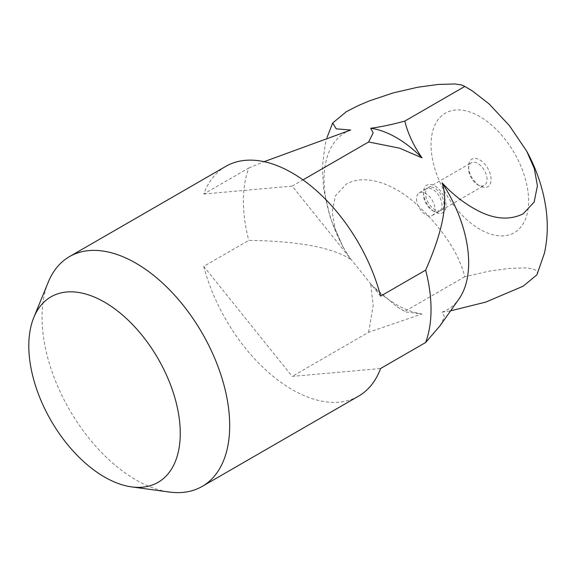 <?xml version="1.0" encoding="UTF-8"?>
<svg xmlns="http://www.w3.org/2000/svg" width="576" height="576" viewBox="0 0 576 576"><rect width="100%" height="100%" fill="white"/><g stroke="black" fill="none" stroke-linecap="round" stroke-linejoin="round"><path stroke-width="0.43" stroke-dasharray="2.88 2.16" d="M536.926 274.824L537.394 272.419L536.184 270.432L532.21 268.697L525.953 267.876L509.436 268.38L488.952 271.181L464.767 276.754C458.258 250.718 439.387 225.648 417.593 205.315C398.297 186.898 367.697 172.188 346.356 184.046L335.448 195.761L332.158 212.011L335.29 229.349L342.907 246.715L350.662 259.38C332.366 247.45 298.404 241.121 248.774 240.386L203.746 266.386L292.176 376.402L380.614 368.503M48.218 282.24A132.689 76.608 -120 0 0 42.048 317.333A132.689 76.608 -120 0 0 169.344 492.041M225.835 166.349A132.689 76.608 -120 0 0 203.746 194.018L248.774 168.012A132.689 76.608 -120 0 0 243.389 201.089A132.689 76.608 -120 0 0 248.774 240.386M248.774 168.012L264.082 161.669M350.662 130.039A102.233 59.026 -120 0 0 324.079 179.366A102.233 59.026 -120 0 0 350.662 259.38M464.767 276.754L404.813 311.371L405.72 311.969L422.021 313.956L368.611 332.273L292.176 376.402M368.611 332.273L373.169 305.64L370.728 284.342A102.233 59.026 -120 0 0 396.374 304.574A102.233 59.026 -120 0 0 422.021 313.956M440.042 325.793L444.535 316.807L442.087 312.163A102.233 59.026 -120 0 0 458.921 299.059M442.087 312.163L450.619 310.817M416.556 198.792A13.046 7.531 -120 0 0 422.251 211.925A13.046 7.531 -120 0 0 432.31 215.424A13.046 7.531 -120 0 0 435.01 209.448A13.046 7.531 -120 0 0 429.314 196.315A13.046 7.531 -120 0 0 419.256 192.823A13.046 7.531 -120 0 0 416.556 198.792M441.986 205.423A13.046 7.531 -120 0 0 436.291 192.29A13.046 7.531 -120 0 0 426.233 188.791A13.046 7.531 -120 0 0 423.533 194.767A13.046 7.531 -120 0 0 432.756 210.751A13.046 7.531 -120 0 0 439.279 211.399A13.046 7.531 -120 0 0 441.986 205.423M423.533 192.42A15.919 9.194 -120 0 0 434.786 211.925A15.919 9.194 -120 0 0 446.047 205.423A15.919 9.194 -120 0 0 434.786 185.918A15.919 9.194 -120 0 0 423.533 192.42L423.533 194.767M487.022 179.424A13.046 7.531 -120 0 0 481.327 166.291A13.046 7.531 -120 0 0 471.269 162.792A13.046 7.531 -120 0 0 468.569 168.768A13.046 7.531 -120 0 0 477.792 184.752A13.046 7.531 -120 0 0 484.315 185.393A13.046 7.531 -120 0 0 487.022 179.424M444.017 204.25A13.046 7.531 -120 0 0 438.322 191.117A13.046 7.531 -120 0 0 428.263 187.618A13.046 7.531 -120 0 0 425.563 193.594A13.046 7.531 -120 0 0 431.258 206.726A13.046 7.531 -120 0 0 441.317 210.226A13.046 7.531 -120 0 0 444.017 204.25M468.569 166.421A15.919 9.194 -120 0 0 479.822 185.926A15.919 9.194 -120 0 0 491.083 179.424A15.919 9.194 -120 0 0 479.822 159.919A15.919 9.194 -120 0 0 468.569 166.421L468.569 168.768M380.614 296.129L292.176 186.113L302.983 179.878M370.728 284.342L397.073 306.814L404.813 311.371M292.176 186.113L203.746 194.018M203.746 266.386A132.689 76.608 -120 0 0 358.517 396.166M479.822 116.582A68.998 39.838 -120 0 0 431.035 144.756A68.998 39.838 -120 0 0 479.822 229.255A68.998 39.838 -120 0 0 528.61 201.089A68.998 39.838 -120 0 0 479.822 116.582M471.492 90.374L472.414 90.972M397.073 306.814L405.72 311.976M419.256 192.823L426.233 188.791M428.263 187.618L471.269 162.792M477.792 184.752L479.822 185.926M441.317 210.226L484.315 185.393M432.756 210.751L434.786 211.925M432.31 215.424L439.279 211.399M342.907 246.715L330.494 218.376L323.554 188.964L322.38 166.615L325.102 144.871L327.096 137.311"/><path stroke-width="0.86" d="M264.082 161.669L350.662 130.039L336.233 128.837L332.654 123.019L346.356 111.679L358.128 105.653L369.446 100.85L393.149 92.923L417.593 87.264L438.084 84.463L454.594 83.959L460.85 84.787L463.853 85.874L472.507 91.03L488.952 103.795L509.436 125.662L526.673 151.128L534.29 168.494L537.422 185.832L534.132 202.082L523.224 213.797C510.732 219.946 496.721 219.449 481.183 212.306C466.711 205.33 453.679 195.509 442.087 182.822C448.481 201.622 443.002 230.717 425.65 270.13L380.614 296.129A132.689 76.608 -120 0 0 225.835 166.349L69.523 256.594A132.689 76.608 -120 0 0 48.218 282.24L33.782 317.549A107.1 61.834 -120 0 0 28.8 345.874A107.1 61.834 -120 0 0 131.551 486.886A107.1 61.834 -120 0 0 180.259 433.318A107.1 61.834 -120 0 0 118.267 311.53A107.1 61.834 -120 0 0 33.782 317.549M450.619 310.817L485.726 302.119L523.224 286.164L536.926 274.824L544.428 253.174C547.596 238.694 548.122 223.891 546.005 208.757C543.19 188.827 536.746 169.618 526.673 151.128M131.551 486.886L169.344 492.041A132.689 76.608 -120 0 0 202.212 486.41A132.689 76.608 -120 0 0 229.694 425.671A132.689 76.608 -120 0 0 171.77 292.14A132.689 76.608 -120 0 0 69.523 256.594M202.212 486.41L358.517 396.166A132.689 76.608 -120 0 0 380.614 368.503L425.65 342.497A132.689 76.608 -120 0 0 431.035 309.427A132.689 76.608 -120 0 0 425.65 270.13M425.65 342.497L440.042 325.793L458.921 299.059A102.233 59.026 -120 0 0 468.662 262.836A102.233 59.026 -120 0 0 442.087 182.822M422.021 157.86A102.233 59.026 -120 0 0 396.374 137.628A102.233 59.026 -120 0 0 370.728 128.254L373.169 132.926L368.611 141.984L399.521 148.14L422.021 157.86C413.561 145.692 407.822 133.43 404.813 121.09L464.767 86.472M302.983 179.878L368.611 141.984M404.813 121.09C392.357 124.502 380.995 126.893 370.728 128.254M463.853 85.874L471.492 90.374M327.096 137.311L332.654 123.019"/></g></svg>
